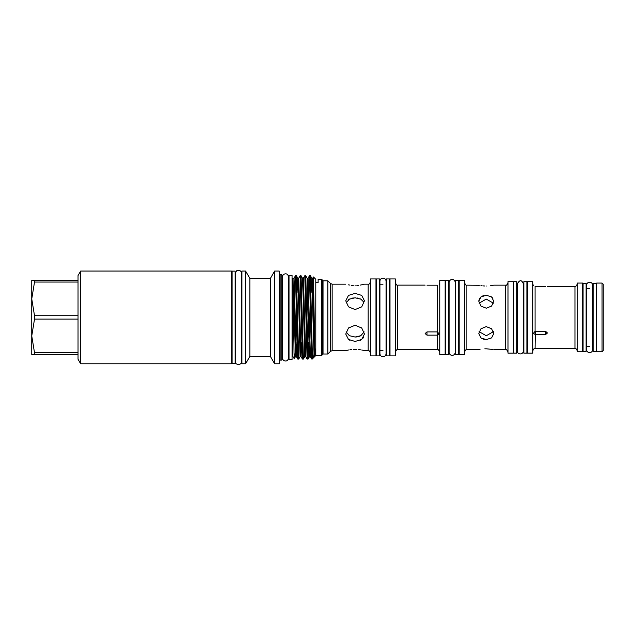 <?xml version="1.0" encoding="UTF-8"?>
<svg xmlns="http://www.w3.org/2000/svg" width="635" height="635" viewBox="0 0 635 635"><rect width="100%" height="100%" fill="white"/><g stroke="black" fill="none" stroke-linecap="round" stroke-linejoin="round"><path stroke-width="0.95" d="M232.092 317.421L232.092 271.129L235.133 271.129L235.133 363.704L232.092 363.704L232.092 317.421M603.226 298.426L603.226 336.415M321.627 279.313L321.627 355.521L322.326 354.822L322.326 280.011L321.627 279.313L318.119 279.313L318.119 282.662L315.785 282.662L315.785 355.521L312.214 359.085L312.214 349.504L313.444 357.854M314.182 317.421L313.444 276.971L312.761 278.138L314.587 347.369L314.182 317.421M313.444 276.971L315.785 279.313L315.785 282.662M312.214 359.085L311.793 359.069L311.031 338.257L309.475 275.749L308.086 278.138L310.42 356.695L309.451 356.695L308.078 359.069L308.761 342.162M309.475 275.749L310.42 275.765L312.214 349.504M298.712 359.085L297.767 359.069L295.434 275.765L296.394 275.765L298.712 359.085L300.101 356.695L298.521 297.767L297.767 278.138L296.394 275.765M303.387 359.085L302.443 359.069L300.109 275.765L301.069 275.765L303.387 359.085L304.776 356.695L303.197 297.767L302.443 278.138L301.069 275.765M308.062 359.085L307.118 359.069L304.8 275.749L305.745 275.765L308.078 359.069M299.41 342.162L299.879 317.421M308.285 318.572L307.602 351.425M292.759 278.614L292.759 356.227L294.235 358.767L295.426 356.695L293.846 297.767L292.759 278.614M293.037 278.154L293.64 317.421C293.902 347.385 294.156 369.213 294.41 353.925M289.012 317.421L289.012 275.336L292.052 275.336L292.052 359.497L289.012 359.497L289.012 317.421M248.436 358.87L249.865 356.306L253.635 356.41L249.865 356.306L249.865 278.424L270.383 278.424L270.383 356.41L274.637 363.784L279.194 363.784L279.194 271.05L274.637 271.05L274.637 363.784M245.602 271.05L245.602 363.784L241.911 363.784L241.911 271.05L245.602 271.05L249.865 278.424M279.194 271.05L279.662 271.518L279.662 363.315L279.194 363.784M281.765 274.733L282.234 275.201L282.234 359.64L281.765 360.101L281.765 274.733L280.13 274.733L280.13 360.101L279.662 360.569M80.645 271.05L80.645 363.784L231.394 363.784L231.394 271.05L80.645 271.05L78.034 275.574L78.034 352.782L34.52 352.782L34.52 354.473L78.034 354.473L78.034 359.259L80.645 363.784M458.708 280.305L458.708 354.528L455.668 354.528L455.668 280.305L458.708 280.305M445.619 317.421L445.619 280.305L448.659 280.305L448.659 354.528L445.619 354.528L445.619 317.421M389.533 355.894L386.501 355.894L386.501 278.94L389.533 278.94L389.533 355.894M376.444 317.421L376.444 278.94L379.484 278.94L379.484 355.894L376.444 355.894L376.444 317.421M596.17 317.421L596.17 283.297L593.13 283.297L593.13 351.536L596.17 351.536L596.17 317.421M586.113 317.421L586.113 283.297L583.073 283.297L583.073 351.536L586.113 351.536L586.113 317.421M526.899 353.139L523.859 353.139L523.859 281.694L526.899 281.694L526.899 353.139M513.81 317.421L513.81 281.694L516.85 281.694L516.85 353.139L513.81 353.139L513.81 317.421M322.564 317.421L322.564 281.297L323.032 280.829L323.032 354.005L322.564 353.536L322.564 317.421M602.059 283.067L603.226 284.234L603.226 350.599L602.059 351.774L602.059 283.067L596.638 283.067L596.638 351.774L602.059 351.774M345.75 284.178L332.153 284.178L332.153 350.663L330.502 351.345L327.843 354.005L327.843 280.829L323.032 280.829M375.976 317.421L375.976 278.94L370.507 278.94L370.507 355.894L375.976 355.894L375.976 317.421M395.383 317.421L395.383 278.94L390.001 278.94L390.001 355.894L395.383 355.894L395.383 317.421M445.151 317.421L445.151 280.305L439.753 280.305L439.753 354.528L445.151 354.528L445.151 317.421M464.526 317.421L464.526 280.305L459.176 280.305L459.176 354.528L464.526 354.528L464.526 317.421M513.342 317.421L513.342 281.694L507.992 281.694L507.992 353.139L513.342 353.139L513.342 317.421M532.741 317.421L532.741 281.694L527.367 281.694L527.367 353.139L532.741 353.139L532.741 317.421M582.605 317.421L582.605 283.067L577.302 283.067L577.302 351.774L582.605 351.774L582.605 317.421M486.267 295.251L480.981 296.926L478.79 301.284L480.981 306.086L486.267 308.205L491.561 306.086L493.752 301.284L491.561 296.926L486.267 295.251M478.79 301.284L478.933 300.037M479.369 298.855L480.981 296.926M482.108 296.204L483.402 295.68M491.569 296.934L492.855 298.315M484.799 286.004L483.433 285.909M482.108 285.758L480.941 285.583M479.354 285.282L466.868 285.155L466.868 349.679C466.36 349.044 465.582 349.822 464.526 352.012M486.267 286.036C476.623 285.075 476.623 285.075 486.267 286.036C495.919 285.075 495.919 285.075 486.267 286.036M507.992 352.012C506.936 349.822 506.158 349.044 505.65 349.679L505.65 285.155L493.752 285.155L490.45 285.758M355.1 293.37L348.488 295.402L345.75 300.799L348.496 306.856L355.1 309.562L361.712 306.856L364.45 300.799L361.72 295.402L355.1 293.37M353.266 285.464L351.512 285.313M349.893 285.099L348.464 284.837M355.1 285.52C343.035 284.051 343.035 284.051 355.1 285.52C367.165 284.051 367.165 284.051 355.1 285.52M370.507 352.997C369.459 350.806 368.681 350.02 368.173 350.663L368.173 284.178L364.45 284.178L360.299 285.099M358.696 285.313L356.886 285.464M545.576 334.566L545.576 331.43L535.289 331.43L535.289 334.566L545.576 334.566L547.449 332.978L545.576 331.327L535.083 331.335L533.424 333.319L535.289 334.566L535.083 348.536C534.543 347.916 533.765 348.694 532.741 350.869M535.289 286.361L545.576 286.361C547.989 286.298 547.989 286.298 545.576 286.361M439.753 352.036C438.706 349.845 437.92 349.067 437.412 349.702L437.412 335.145L439.142 333.939L437.412 331.914L426.99 331.914L425.117 333.558L426.99 335.153L437.412 335.145L437.269 331.914M437.269 285.186L426.99 285.186C424.577 285.131 424.577 285.131 426.99 285.186M346.075 302.943L349.409 299.133L355.1 297.807L360.807 299.141L363.736 302.006M364.133 331.891L360.799 335.701L355.1 337.034L349.401 335.701L346.075 331.891M355.1 325.271L348.488 327.985L345.75 334.042L348.496 339.439L355.1 341.463L361.712 339.431L364.45 334.042L361.72 327.985L355.1 325.271M353.266 349.369L355.1 349.321C343.035 350.782 343.035 350.782 355.1 349.321L356.902 349.369M332.153 350.663L345.75 350.663L348.504 349.996M349.901 349.742L351.512 349.52M349.893 340.304L348.48 339.423M353.266 297.926L351.504 298.291M349.901 298.887L348.496 299.704M479.108 303.181L486.267 299.085L493.435 303.181M493.435 331.653L486.267 335.748L479.108 331.653M486.267 326.628L480.981 328.747L478.79 333.55L480.981 337.915L486.267 339.59L491.561 337.915L493.752 333.55L491.561 328.747L486.267 326.628M484.822 348.829L486.267 348.798C476.623 349.758 476.623 349.758 486.267 348.798L492.554 349.425M479.369 349.552L480.028 349.417M484.807 339.479L483.394 339.153M482.108 338.63L480.981 337.907M486.267 348.798C495.919 349.758 495.919 349.758 486.267 348.798M361.712 299.712L360.307 298.887M358.696 298.291L356.941 297.926M355.1 337.034L356.941 336.907M358.696 336.55L360.307 335.955M363.649 337.209L362.863 338.352M361.712 339.431L360.307 340.304M358.696 349.52L360.275 349.734M361.752 350.004L362.847 350.242M362.918 350.258L363.744 350.464M355.1 349.321C367.165 350.782 367.165 350.782 355.1 349.321M437.412 285.186C439.658 284.329 439.658 284.329 437.412 285.186C439.658 284.329 439.658 284.329 437.412 285.186L437.412 331.914M535.083 286.361C532.924 285.567 532.924 285.567 535.083 286.361L535.083 331.335M78.034 280.368L31.75 280.368L31.75 354.473L34.52 354.473M34.52 352.782L31.75 335.947L34.52 319.103L78.034 319.103M78.034 315.73L34.52 315.73L34.52 319.103M34.52 315.73L31.75 298.894L34.52 282.051L78.034 282.051M34.52 280.368L34.52 282.051M78.034 352.782L78.034 354.473M314.587 347.369L314.841 356.465L314.865 350.901C314.857 350.393 314.841 346.726 314.587 348.861L314.611 348.559M292.052 354.846L292.291 279.987L292.759 279.527M425.117 285.131L397.716 285.131L397.716 349.702C397.208 349.067 396.43 349.845 395.383 352.036M577.302 350.869C576.255 348.671 575.477 347.893 574.961 348.536L574.961 286.306L547.449 286.306M330.502 351.345L330.502 283.488L327.843 280.829M426.99 335.153L426.99 331.914M295.434 275.765L294.061 278.138L296.394 356.695L297.085 342.162M300.109 275.765L298.736 278.138L301.069 356.695L301.76 342.162M304.784 275.765L303.411 278.138L305.745 356.695L304.776 356.695M306.911 318.572L307.602 286.702M295.91 348.131L296.601 316.262M297.077 292.679L297.744 278.122L298.736 278.138M308.086 278.138L307.118 278.138L309.451 356.695M311.102 292.679L311.793 278.138L314.127 356.695M589.621 352.639C587.764 352.457 586.74 351.433 586.557 349.575L586.557 285.266C586.74 283.401 587.764 282.385 589.621 282.202C591.479 282.385 592.503 283.401 592.685 285.266L592.685 349.575C592.503 351.433 591.479 352.457 589.621 352.639M593.13 288.322L592.685 288.322L592.685 285.266M593.13 346.512L592.685 346.512L592.685 349.575M382.992 356.759C381.135 356.576 380.111 355.56 379.928 353.703L379.928 281.138C380.111 279.273 381.135 278.257 382.992 278.074C384.85 278.257 385.874 279.273 386.056 281.138L386.056 353.703C385.874 355.56 384.85 356.576 382.992 356.759M452.168 355.394C450.302 355.211 449.286 354.195 449.104 352.33L449.104 282.504C449.286 280.646 450.302 279.622 452.168 279.44C454.025 279.622 455.041 280.646 455.224 282.504L455.224 352.33C455.041 354.195 454.025 355.211 452.168 355.394M455.668 285.567L455.224 285.567L455.224 282.504M455.668 349.266L455.224 349.266L455.224 352.33M285.512 361.013C283.647 360.831 282.631 359.815 282.448 357.957L282.448 276.884C282.631 275.019 283.647 274.002 285.512 273.82C287.084 273.741 288.107 274.764 288.568 276.884L288.568 357.957C288.107 360.077 287.084 361.093 285.512 361.013M289.012 279.987L288.568 279.987L288.568 276.884M292.291 354.846L292.759 355.314M270.383 278.424L274.637 271.05M241.467 276.312L241.911 276.312M241.467 273.256L241.467 273.256C241.967 272.312 239.808 268.938 236.498 270.859L235.339 273.256L235.339 361.577C234.323 364.958 242.078 365.689 241.467 361.577L241.467 273.256M231.394 276.312L232.092 276.312M282.702 354.846L282.234 355.314M376.444 284.202L375.976 284.202M445.619 285.567L445.151 285.567M527.367 286.956L526.899 286.956M513.81 286.956L513.342 286.956M523.859 286.956L523.415 286.956L523.415 283.932C521.684 279.638 519.644 279.638 517.295 283.932L517.295 350.909C517.271 354.957 523.184 354.917 523.415 350.909L523.415 283.932M517.295 286.956L516.85 286.956M583.073 288.322L582.605 288.322M596.638 288.322L596.17 288.322M589.621 288.322L586.113 288.322M390.001 284.202L389.533 284.202M386.501 284.202L386.056 284.202M382.992 284.202L379.484 284.202M459.176 285.567L458.708 285.567M449.104 285.567L448.659 285.567M449.104 349.266L448.659 349.266M459.176 349.266L458.708 349.266M386.501 350.639L386.056 350.639M382.992 350.639L379.484 350.639M390.001 350.639L389.533 350.639M589.621 346.512L586.113 346.512M596.638 346.512L596.17 346.512M583.073 346.512L582.605 346.512M523.859 347.877L523.415 347.877M517.295 347.877L516.85 347.877M513.81 347.877L513.342 347.877M527.367 347.877L526.899 347.877M437.412 349.702L397.716 349.702M439.142 284.369L439.753 282.797M574.961 348.536L535.083 348.536M533.424 285.615L532.741 283.964M368.173 350.663L364.45 350.663M505.65 349.679L493.752 349.679M478.79 349.679L466.868 349.679M445.619 349.266L445.151 349.266M376.444 350.639L375.976 350.639M327.843 354.005L323.032 354.005M332.153 284.178L330.502 283.488M574.961 286.306C575.477 286.941 576.255 286.163 577.302 283.964M466.868 285.155C466.36 285.798 465.582 285.012 464.526 282.821M368.173 284.178C368.681 284.813 369.459 284.035 370.507 281.837M505.65 285.155C506.158 285.798 506.936 285.012 507.992 282.821M397.716 285.131C397.208 285.774 396.43 284.996 395.383 282.797M282.702 279.987L282.234 279.527M280.13 360.101L281.765 360.101M231.394 358.529L232.092 358.529M280.13 274.733L279.662 274.264M241.467 358.529L241.911 358.529M248.341 359.045L245.602 363.784M253.635 356.41L270.383 356.41M288.568 354.846L289.012 354.846M294.061 278.138L293.084 278.138M297.767 359.069L296.394 356.695L295.426 356.695M302.443 359.069L301.069 356.695L300.101 356.695M303.411 278.138L302.443 278.138M312.761 278.138L311.793 278.138L310.42 275.765M307.118 359.069L305.745 356.695M311.793 359.069L310.42 356.695M307.118 278.138L305.745 275.765M315.785 355.521L321.627 355.521"/></g></svg>
